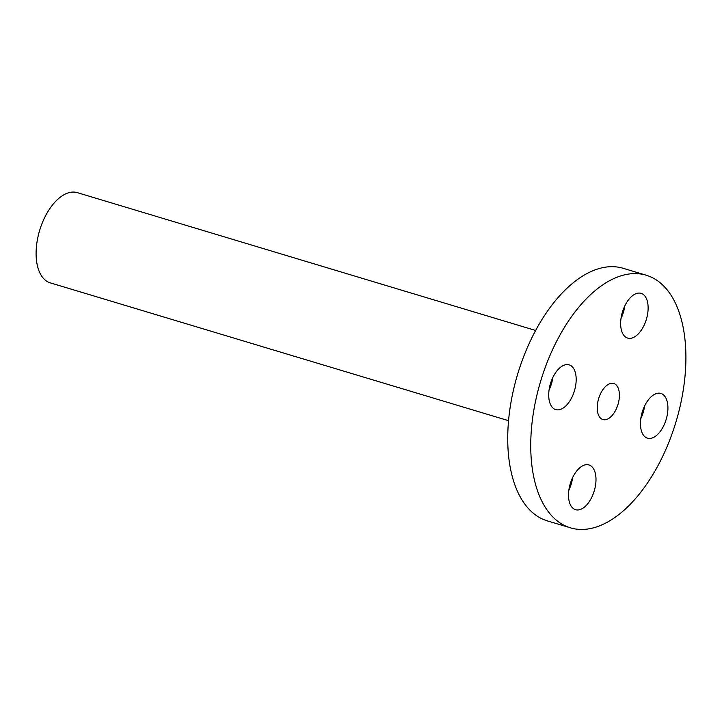 <?xml version="1.0" encoding="UTF-8"?>
<svg xmlns="http://www.w3.org/2000/svg" width="722" height="722" viewBox="0 0 722 722"><rect width="100%" height="100%" fill="white"/><g stroke="black" fill="none" stroke-linecap="round" stroke-linejoin="round"><path stroke-width="1.08" d="M622.698 333.555A23.357 12.518 -73.3 0 1 624.458 306.651A23.357 12.518 -73.3 0 1 641.109 293.358A23.357 12.518 -73.3 0 1 646.073 297.897A23.357 12.518 -73.3 0 1 644.313 324.81A23.357 12.518 -73.3 0 1 627.662 338.095A23.357 12.518 -73.3 0 1 622.698 333.555M624.783 305.966A23.357 12.518 -73.3 0 1 620.992 318.573M646.298 275.244L623.303 268.331A131.864 70.657 106.7 0 0 507.737 436.657A131.864 70.657 106.7 0 0 547.339 520.878L570.344 527.8A131.864 70.657 106.7 0 0 675.783 422.532A131.864 70.657 106.7 0 0 685.9 359.475A131.864 70.657 106.7 0 0 646.65 275.353A131.864 70.657 106.7 0 0 646.298 275.244A131.864 70.657 106.7 0 0 540.859 380.512A131.864 70.657 106.7 0 0 530.742 443.57A131.864 70.657 106.7 0 0 569.983 527.692A131.864 70.657 106.7 0 0 570.344 527.8M549.045 390.088A23.357 12.518 106.7 0 0 552.844 377.471M568.855 490.166A23.357 12.518 106.7 0 0 572.654 477.549M640.793 418.661A23.357 12.518 106.7 0 0 644.593 406.044M535.688 330.495L77.371 192.657A47.092 25.234 106.7 0 0 36.1 252.772A47.092 25.234 106.7 0 0 50.242 282.853L508.559 420.691M569.676 401.215A23.357 12.518 -73.3 0 1 555.714 409.6A23.357 12.518 -73.3 0 1 555.209 373.256A23.357 12.518 -73.3 0 1 569.171 364.863A23.357 12.518 -73.3 0 1 569.676 401.215M593.944 469.49A23.357 12.518 -73.3 0 1 592.175 496.393A23.357 12.518 -73.3 0 1 575.524 509.687A23.357 12.518 -73.3 0 1 570.561 505.147A23.357 12.518 -73.3 0 1 572.329 478.235A23.357 12.518 -73.3 0 1 588.981 464.95A23.357 12.518 -73.3 0 1 593.944 469.49M646.957 401.829A23.357 12.518 -73.3 0 1 660.919 393.445A23.357 12.518 -73.3 0 1 661.424 429.789A23.357 12.518 -73.3 0 1 647.463 438.182A23.357 12.518 -73.3 0 1 646.957 401.829M619.404 395.512A18.835 10.09 106.7 0 0 613.745 383.481A18.835 10.09 106.7 0 0 597.238 407.533A18.835 10.09 106.7 0 0 602.897 419.563A18.835 10.09 106.7 0 0 619.404 395.512"/></g></svg>
